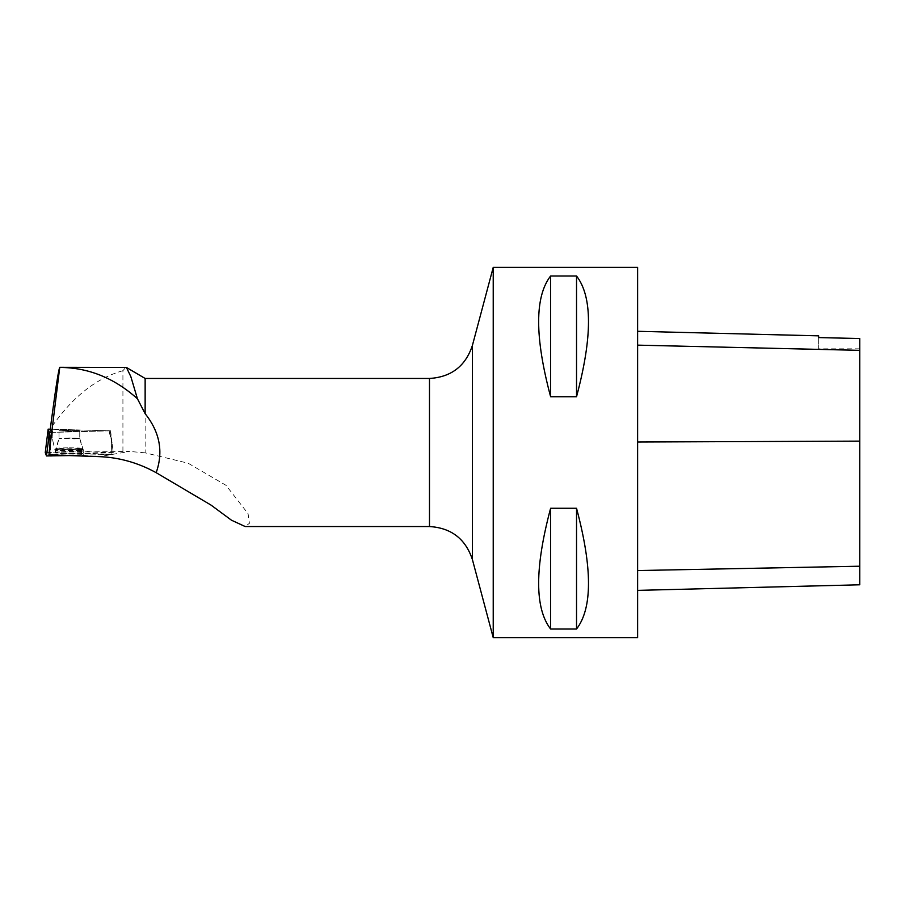 <?xml version="1.0" encoding="UTF-8"?>
<svg xmlns="http://www.w3.org/2000/svg" width="905" height="905" viewBox="0 0 905 905"><rect width="100%" height="100%" fill="white"/><g stroke="black" fill="none" stroke-linecap="round" stroke-linejoin="round"><path stroke-width="0.68" stroke-dasharray="4.53 3.39" d="M64.063 430.395L79.764 430.825L69.391 431.3L59.029 430.803L64.063 430.395M51.415 432.42L110.58 430.814L50.295 429.208M45.25 452.636L113.453 454.299L69.266 455.577L112.028 454.412L110.557 430.814L111.937 454.174M62.049 453.722A14.231 0.667 180 0 1 76.371 453.722A14.231 0.667 180 0 1 83.611 454.31A14.231 0.667 180 0 1 76.71 454.876A14.231 0.667 180 0 1 62.343 454.864A14.231 0.667 180 0 1 55.137 454.287A14.231 0.667 180 0 1 62.049 453.722M48.779 454.378L50.838 454.367L50.137 443.122L50.872 454.921M113.238 452.602L55.182 450.984L52.762 440.611L52.943 429.242L109.516 430.78L111.632 439.423L113.238 452.602L50.838 454.367M55.182 450.984L129.494 451.437L99.369 456.64M145.139 378.46L145.139 452.828L188.104 463.202L226.001 485.306L248.061 513.644L249.407 523.316L245.187 526.518M122.922 451.256L122.922 370.699L125.829 367.317M145.139 452.828L129.494 451.437M122.922 370.699C96.564 378.075 73 396.56 52.252 426.153L51.28 421.289M52.943 429.242L52.252 426.153M493.225 267.382L493.225 637.618M637.618 267.382L637.618 637.618M550.613 396.741L576.53 396.741C592.481 336.954 592.481 296.693 576.53 275.98L550.613 275.98C534.663 296.693 534.663 336.954 550.613 396.741L550.613 275.98M550.613 629.02L576.53 629.02C592.481 608.307 592.481 568.046 576.53 508.259L550.613 508.259C534.663 568.046 534.663 608.307 550.613 629.02L550.613 508.259M637.618 441.957L637.618 590.377L637.618 331.298L637.618 441.957L859.75 441.074L859.75 584.788M818.652 337.588L818.652 335.846M859.75 338.527L859.75 441.074M818.652 337.599L818.652 348.832L818.652 337.599M576.53 396.741L576.53 275.98M576.53 629.02L576.53 508.259M69.391 430.294L59.029 430.769L69.391 431.255L79.764 430.78L69.391 430.294M109.516 430.78L51.415 432.386M50.284 429.343L52.547 429.242M52.682 431.266L52.762 440.611M111.835 452.489L111.066 439.377L108.939 430.735M111.915 452.704L111.1 439.468L108.973 430.825M69.38 453.247A14.028 0.656 0 0 0 83.407 452.602A14.028 0.656 0 0 0 69.38 451.946A14.028 0.656 0 0 0 55.352 452.579A14.028 0.656 0 0 0 69.38 453.247M46.913 452.511L112.028 454.412M49.617 452.523L48.237 429.151M76.552 450.441A13.926 0.645 0 0 0 83.305 449.887A13.926 0.645 0 0 0 69.38 449.231A13.926 0.645 0 0 0 55.454 449.864A13.926 0.645 0 0 0 62.502 450.441A13.926 0.645 0 0 0 76.552 450.441M76.359 449.333A13.552 0.634 180 0 1 62.524 449.333A13.552 0.634 180 0 1 55.839 448.756A13.552 0.634 180 0 1 69.38 448.156A13.552 0.634 180 0 1 82.921 448.778A13.552 0.634 180 0 1 76.359 449.333M74.73 438.846L79.753 438.427L74.493 438.009L59.029 438.416L74.73 438.846M429.479 526.54L429.479 378.46M859.75 566.281L637.618 570.625M859.75 350.224L637.618 345.02M472.399 559.528L472.399 345.472M69.391 437.941L59.029 438.416L79.753 438.427L69.391 437.941M69.38 450.973A13.926 0.645 0 0 0 83.305 450.328A13.926 0.645 0 0 0 69.38 449.672A13.926 0.645 0 0 0 55.454 450.305A13.926 0.645 0 0 0 69.38 450.973M69.38 447.851A13.337 0.622 180 0 1 82.717 448.461A13.337 0.622 180 0 1 69.38 449.095A13.337 0.622 180 0 1 56.053 448.439A13.337 0.622 180 0 1 69.38 447.851M110.58 430.814L113.453 454.299M55.352 452.579L59.029 438.416L59.029 430.769L59.029 438.416L55.454 449.864L55.137 454.287M79.764 430.825L79.753 438.427L83.305 449.887L83.611 454.31M859.75 348.832L818.652 348.832M83.407 452.602L79.753 438.427L79.764 430.78"/><path stroke-width="1.36" d="M50.295 429.208L48.157 429.151L49.402 432.466L51.415 432.42M45.25 452.636L48.157 429.151L45.25 452.636L46.494 455.95L49.402 432.466M46.913 452.511L45.25 452.636L46.494 455.95L69.266 455.577L46.494 455.95M49.481 432.477L50.137 443.122L48.961 454.853L59.741 367.351M429.479 526.54C451.21 527.864 465.521 538.86 472.399 559.528L472.399 345.472C465.521 366.14 451.222 377.136 429.479 378.46L429.479 526.54L245.187 526.54L231.465 520.205L211.114 505.148L156.169 472.682C138.137 462.76 119.2 457.421 99.369 456.64L48.961 454.853M145.139 413.676L145.139 378.46L126.417 367.441L130.84 376.627L137.424 398.743L145.139 413.676C159.868 432.205 163.545 451.878 156.169 472.682M59.741 367.317L126.417 367.441M137.424 398.743C114.324 378.041 88.475 367.6 59.877 367.43C58.972 367.181 56.11 385.134 51.28 421.289L50.284 429.343L51.415 432.386L50.137 443.122M493.225 637.618L493.225 267.382L637.618 267.382L637.618 637.618L493.225 637.618L472.399 559.528M550.613 508.259L576.53 508.259C592.481 568.046 592.481 608.307 576.53 629.02L550.613 629.02C534.663 608.307 534.663 568.046 550.613 508.259L550.613 629.02M550.613 275.98L576.53 275.98C592.481 296.693 592.481 336.954 576.53 396.741L550.613 396.741C534.663 336.954 534.663 296.693 550.613 275.98L550.613 396.741M637.618 590.377L859.75 584.788L859.75 338.527L818.652 337.588L859.75 338.527M637.618 331.298L818.652 335.846L818.652 337.599M576.53 508.259L576.53 629.02M576.53 275.98L576.53 396.741M50.872 454.921L50.94 456.075M859.75 566.213L637.618 570.546M859.75 441.131L637.618 442.002M859.75 350.348L637.618 345.144M429.479 378.46L145.139 378.46M472.399 345.472L493.225 267.382"/></g></svg>
